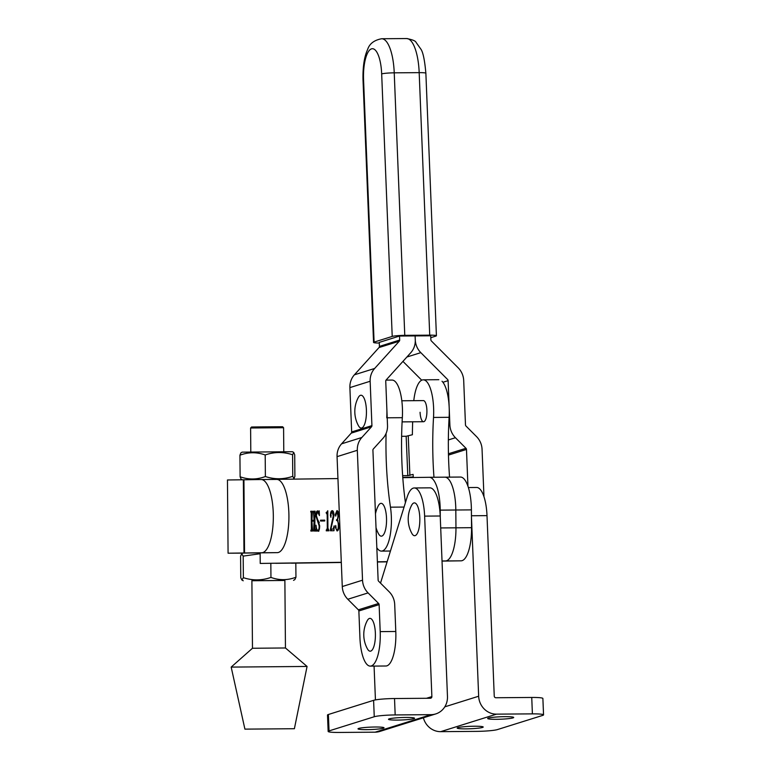 <?xml version="1.0" encoding="UTF-8"?>
<svg xmlns="http://www.w3.org/2000/svg" width="771" height="771" viewBox="0 0 771 771"><rect width="100%" height="100%" fill="white"/><g stroke="black" fill="none" stroke-linecap="round" stroke-linejoin="round"><path stroke-width="1.16" d="M413.834 718.678A13.03 1.214 177.7 0 0 414.528 718.244A13.03 1.214 177.7 0 0 403.618 717.483A13.03 1.214 177.7 0 0 389.191 718.871A13.03 1.214 177.7 0 0 388.497 719.295A13.03 1.214 177.7 0 0 399.397 720.056A13.03 1.214 177.7 0 0 413.834 718.678M383.341 728.229A13.03 1.214 177.7 0 0 384.035 727.805A13.03 1.214 177.7 0 0 373.125 727.043A13.03 1.214 177.7 0 0 358.698 728.422A13.03 1.214 177.7 0 0 358.004 728.846A13.03 1.214 177.7 0 0 368.904 729.607A13.03 1.214 177.7 0 0 383.341 728.229M380.517 583.117L407.03 497.459A31.332 10.206 89.6 0 1 413.246 488.13A31.332 10.206 89.6 0 1 414.249 487.966L429.842 487.841A31.332 10.206 89.6 0 1 440.222 516.001L447.469 696.483A18.138 17.068 72.6 0 1 435.74 713.927A18.138 17.068 72.6 0 1 431.037 714.659L395.176 714.939A16.49 1.542 177.7 0 0 374.253 716.741L329.044 730.898A16.49 1.542 177.7 0 0 328.157 731.438A16.49 1.542 177.7 0 0 339.307 732.45L375.169 732.171A18.138 17.068 -107.4 0 0 379.872 731.428L435.74 713.927M414.249 487.966A31.332 10.206 89.6 0 1 424.628 516.127L431.876 696.598L426.508 698.285M374.08 666.086L375.438 699.904M395.176 714.939L394.521 698.536L430.382 698.256A1.648 1.552 72.6 0 0 431.876 696.598M394.521 698.536A16.49 1.542 177.7 0 0 373.598 700.328L328.388 714.495A16.49 1.542 177.7 0 0 327.502 715.035L328.157 731.438M488.361 718.09A13.03 1.214 -2.3 0 1 502.798 716.702A13.03 1.214 -2.3 0 1 513.698 717.473A13.03 1.214 -2.3 0 1 513.004 717.897A13.03 1.214 -2.3 0 1 498.577 719.276A13.03 1.214 -2.3 0 1 487.667 718.514A13.03 1.214 -2.3 0 1 488.361 718.09M457.868 727.641A13.03 1.214 -2.3 0 1 472.305 726.263A13.03 1.214 -2.3 0 1 483.205 727.024A13.03 1.214 -2.3 0 1 482.511 727.448A13.03 1.214 -2.3 0 1 468.084 728.836A13.03 1.214 -2.3 0 1 457.174 728.075A13.03 1.214 -2.3 0 1 457.868 727.641M468.363 487.542L476.623 487.474A31.332 10.206 89.6 0 1 487.002 515.635L494.25 696.117A1.648 1.552 72.6 0 0 495.869 697.745L531.739 697.456A16.49 1.542 -2.3 0 1 542.88 698.468L543.545 714.881A16.49 1.542 -2.3 0 1 542.659 715.411L497.449 729.578A16.49 1.542 -2.3 0 1 476.526 731.371L440.665 731.66A18.138 17.068 -107.4 0 1 423.385 717.801M471.466 517.274L478.656 696.232A18.138 17.068 72.6 0 0 496.534 714.148L532.395 713.869A16.49 1.542 -2.3 0 1 543.545 714.881M257.909 552.903L277.319 552.643A36.613 11.922 -90.4 0 0 288.923 515.895A36.613 11.922 -90.4 0 0 276.712 479.417A36.613 11.922 -90.4 0 0 276.693 479.417L261.128 479.543A36.613 11.922 -90.4 0 0 261.099 479.543L227.455 479.976L228.081 553.202L261.726 552.759A36.613 11.922 -90.4 0 0 273.329 516.021A36.613 11.922 -90.4 0 0 261.128 479.543L337.939 478.569M242.904 553.135L228.081 553.202M442.034 561.095L461.097 560.825A32.989 10.736 -90.4 0 0 471.553 527.692L471.399 509.882A32.989 10.736 -90.4 0 0 460.403 477.047A32.989 10.736 -90.4 0 0 460.383 477.047L444.838 477.172A32.989 10.736 -90.4 0 0 444.79 477.172A32.989 10.736 -90.4 0 1 444.809 477.172L460.403 477.047M291.409 563.187L341.312 562.493M377.405 561.992L387.1 561.857M275.816 563.312L341.312 562.396L275.816 563.312M377.395 561.895L387.129 561.76L377.395 561.895M442.024 560.98L445.503 560.951A32.989 10.736 -90.4 0 0 455.96 527.817L455.815 510.007A32.989 10.736 -90.4 0 0 444.809 477.172A32.989 10.736 -90.4 0 1 455.815 510.007L471.399 509.882M376.836 547.776A31.332 10.206 -90.4 0 0 381.452 551.101A31.332 10.206 -90.4 0 0 391.331 516.454A31.332 10.206 -90.4 0 0 390.463 507.173A148.427 48.332 89.6 0 1 386.088 433.437M405.421 502.653A148.427 48.332 89.6 0 1 402.337 417.68A31.332 10.206 -90.4 0 0 402.414 408.09A31.332 10.206 -90.4 0 0 392.044 380.074L386.03 380.113M386.743 417.805A31.332 10.206 -90.4 0 0 386.82 408.216M420.07 412.273A10.553 3.441 -90.4 0 0 423.558 421.718A10.553 3.441 -90.4 0 0 426.893 410.047A10.553 3.441 -90.4 0 0 423.395 400.602L401.816 400.775M449.56 477.133A148.427 48.332 89.6 0 1 449.117 417.313A31.332 10.206 -90.4 0 0 449.194 407.724A31.332 10.206 -90.4 0 0 442.024 381.24M433.967 477.259A148.427 48.332 89.6 0 1 433.524 417.439A31.332 10.206 -90.4 0 0 433.601 407.849A31.332 10.206 -90.4 0 0 423.231 379.824A31.332 10.206 -90.4 0 0 413.786 400.679M412.658 421.795A211.1 68.735 -90.4 0 0 412.379 434.738L406.163 436.27L407.801 475.63L413.111 474.396A211.1 68.735 -90.4 0 0 413.266 477.519M402.77 477.374A18.138 1.773 177.6 0 0 413.237 476.96M407.801 475.63L402.645 475.668M401.624 436.309L406.163 436.27M358.862 610.979A1.648 1.552 -107.4 0 0 358.351 609.822L347.817 599.26A18.138 17.068 72.6 0 1 342.276 586.538L337.062 456.644A18.138 17.068 72.6 0 1 341.572 443.836L351.258 433.119A1.648 1.552 -107.4 0 0 351.663 431.953L349.889 387.611A18.138 17.068 72.6 0 1 354.4 374.812L379.014 347.557A1.648 1.552 -107.4 0 0 379.428 346.401L379.265 342.391L399.523 336.04L399.686 340.05A1.648 1.552 -107.4 0 1 399.272 341.216L374.658 368.461A18.138 17.068 72.6 0 0 370.147 381.26L371.921 425.611A1.648 1.552 -107.4 0 1 371.516 426.777L361.83 437.494A18.138 17.068 72.6 0 0 357.32 450.293L362.534 580.187A18.138 17.068 72.6 0 0 368.075 592.909L378.609 603.471A1.648 1.552 -107.4 0 1 379.12 604.628L380.199 631.613A31.332 10.206 -90.4 0 1 370.311 666.115A31.332 10.206 -90.4 0 1 359.941 637.954L358.862 610.979L379.12 604.628M467.949 486.279L466.474 449.435A1.648 1.552 -107.4 0 0 465.963 448.279L455.43 437.716A18.138 17.068 72.6 0 1 449.888 424.994L448.105 380.652A1.648 1.552 -107.4 0 0 447.604 379.496L420.812 352.646A18.138 17.068 72.6 0 1 415.28 339.924L415.116 335.915L415.28 339.924A18.138 17.068 -107.4 0 1 410.77 352.723L386.146 379.978A1.648 1.552 72.6 0 0 385.741 381.144L387.514 425.486A18.138 17.068 -107.4 0 1 383.004 438.285L373.318 449.011A1.648 1.552 72.6 0 0 372.913 450.168L378.127 580.071A1.648 1.552 72.6 0 0 378.628 581.228L389.172 591.781A18.138 17.068 -107.4 0 1 394.704 604.512L395.793 631.488L380.199 631.613M370.311 666.115L385.905 665.999A31.332 10.206 -90.4 0 0 395.793 631.488M399.523 336.04L430.71 335.79L430.873 339.809A1.648 1.552 72.6 0 0 431.375 340.965L458.167 367.806A18.138 17.068 -107.4 0 1 463.699 380.527L465.482 424.879A1.648 1.552 72.6 0 0 465.983 426.035L476.526 436.598A18.138 17.068 -107.4 0 1 482.058 449.32L483.966 496.775M402.944 361.387L421.708 380.19M461.097 560.825L445.503 560.951A32.989 10.736 -90.4 0 0 455.96 527.817L455.815 510.007L440.222 510.132A32.989 10.736 -90.4 0 0 429.216 477.297A32.989 10.736 -90.4 0 0 429.196 477.297L402.79 477.663M330.441 529.349L333.284 515.78L332.031 511.51L330.942 514.132L330.884 517.302L330.422 515.606C330.518 512.484 331.106 510.845 332.166 510.691C333.255 510.653 333.862 512.272 333.997 515.529L330.894 529.128L333.111 529.089L334.171 525.783L333.988 530.727L330.46 530.776L330.441 529.349L331.424 529.118M324.726 520.136L324.736 520.965L320.524 521.023L320.524 520.194L324.726 520.136L320.524 520.194M315.002 512.031L314.78 529.253L315.329 530.988L313.633 531.017L314.086 521.109L311.937 521.138L312.554 531.026L310.858 531.055L311.378 529.301L311.243 512.994L310.694 511.26L312.39 511.24L311.927 520.319L314.076 520.29L313.46 511.221L315.166 511.202L315.002 512.031M260.135 552.874L260.222 563.437L341.302 562.31M377.395 561.808L387.158 561.664M440.28 517.514L440.222 510.132M317.893 530.4C318.77 530.169 319.184 528.655 319.136 525.861L315.831 515.799C315.965 512.628 316.563 510.99 317.623 510.894L318.857 511.693L319.233 510.865L319.406 515.577L317.575 511.713L316.361 515.558L319.676 525.861C319.599 529.282 319.001 531.074 317.874 531.229L316.669 530.419L316.187 531.248L316.043 525.205C316.274 528.357 316.891 530.091 317.893 530.4L318.934 530.39M326.441 512.696L327.781 510.749L327.926 528.154L329.024 530.795L326.249 530.833L327.299 528.193L327.183 514.527L326.094 512.696L327.8 512.561M338.652 515.134L337.496 519.924L338.999 525.359C338.893 528.964 338.238 530.824 337.043 530.959L335.346 527.21L335.751 525.485L336.011 528.549L336.946 530.14C337.91 529.879 338.353 528.212 338.286 525.138C338.199 521.919 337.621 520.377 336.541 520.521L336.541 519.702C337.447 519.673 337.92 518.276 337.939 515.5L336.734 511.452L335.742 516.136L335.327 514.536L336.937 510.624C337.9 510.739 338.469 512.252 338.652 515.134M314.568 530.997L314.558 530.178L313.624 530.188M314.558 530.178L313.816 530.188M314.751 530.178L315.088 529.272M314.78 529.282L314.154 529.282M314.713 521.109L314.086 521.109M311.792 531.036L311.783 530.217L310.848 530.226M311.783 530.217L311.041 530.226M311.976 530.217L312.313 529.301M312.004 529.301L311.378 529.301M312.245 521.138L312.236 520.309M311.87 512.985L311.243 512.994M312.178 512.985L311.792 512.079L310.858 512.089M311.629 512.079L311.629 511.25L310.694 511.26M311.629 511.25L312.39 511.24M314.076 520.29L311.927 520.319M314.645 512.946L314.019 512.956M314.954 512.946L314.568 512.04L313.633 512.05M314.404 512.04L314.404 511.212L313.46 511.221M314.404 511.212L315.166 511.202M319.676 525.851L319.136 525.861M319.319 522.68L316.977 518.353M316.37 515.799L315.831 515.799M317.507 511.722L318.066 511.028M319.281 512.252L317.575 511.713M318.809 531.219L316.669 530.419M317.064 530.419L317.026 529.725M321.468 521.003L321.459 520.194M327.183 530.824L327.183 530.005L326.239 530.014M327.183 530.005L326.586 530.005M327.521 530.005L328.099 529.475M327.926 528.183L327.299 528.193M327.81 514.517L327.183 514.527M327.8 513.515L326.798 513.515M327.039 513.505L327.029 512.686L326.094 512.696M333.997 515.78L333.284 515.78M333.371 511.655L332.031 511.51M331.173 515.597L330.422 515.606M332.108 511.51L332.696 510.816M333.111 529.089L330.894 529.128M331.395 530.766L331.376 529.34M337.534 530.824L336.946 530.14L338.19 530.053M336.146 527.2L335.346 527.21M338.999 525.128L338.286 525.138M338.026 520.627L336.541 520.521M337.486 520.512L337.476 519.693L336.541 519.702M338.652 515.491L337.939 515.5M337.958 511.52L336.734 511.452M336.021 514.536L335.327 514.536M336.869 511.452L337.409 510.778M413.844 502.971A16.413 5.339 89.6 0 1 419.8 517.64A16.413 5.339 89.6 0 1 415.155 535.623A16.413 5.339 89.6 0 1 411.83 533.349A29.684 29.684 0 0 1 411.618 505.294A16.413 5.339 89.6 0 1 413.844 502.971M369.415 618.458A16.413 5.339 89.6 0 1 375.371 633.126A16.413 5.339 89.6 0 1 370.726 651.11A16.413 5.339 89.6 0 1 367.41 648.825A29.684 29.684 0 0 1 367.189 620.78A16.413 5.339 89.6 0 1 369.415 618.458M360.452 395.321A16.413 5.339 89.6 0 1 366.408 409.989A16.413 5.339 89.6 0 1 361.763 427.972A16.413 5.339 89.6 0 1 358.448 425.698A29.684 29.684 0 0 1 358.226 397.643A16.413 5.339 89.6 0 1 360.452 395.321M375.467 513.843A29.684 29.684 0 0 1 378.32 505.757A16.413 5.339 89.6 0 1 380.546 503.434A16.413 5.339 89.6 0 1 386.512 518.102A16.413 5.339 89.6 0 1 381.857 536.086A16.413 5.339 89.6 0 1 378.542 533.811A29.684 29.684 0 0 1 376.026 527.634M404.775 335.346L429.726 335.154L419.183 72.638A37.933 12.355 -90.4 0 0 406.625 38.55C412.389 39.639 415.521 40.892 416.022 42.318L420.85 49.103C423.028 52.091 424.696 60.138 425.871 73.245A9.898 0.925 177.7 0 0 419.183 72.638L394.232 72.831L404.775 335.346A9.898 0.925 177.7 0 0 392.217 336.426L381.674 73.91A28.035 9.127 -90.4 0 0 371.497 48.862A28.035 9.127 -90.4 0 0 363.555 79.586L374.099 342.102L392.217 336.426M374.099 342.102A9.898 0.925 177.7 0 0 373.559 342.43A9.898 0.925 177.7 0 0 379.293 343.037M429.726 335.154A9.898 0.925 177.7 0 1 436.415 335.751A9.898 0.925 177.7 0 1 435.885 336.079L430.787 337.679M253.457 580.708L251.895 580.708L252.474 648.257L285.453 647.977L307.07 666.452L231.175 667.088L244.908 729.135L294.387 728.72L244.908 729.135M250.604 427.992L251.577 426.999L261.61 426.883L282.591 426.739L283.583 427.712L250.604 427.992L250.806 452.037M293.751 452.452L292.45 451.719L242.142 452.143L240.841 452.914L239.935 455.208C248.31 452.037 256.733 451.951 265.195 454.967C274.274 451.796 283.4 451.729 292.585 454.755L292.768 476.324C283.689 479.485 274.553 479.552 265.378 476.526C257.003 479.707 248.59 479.793 240.118 476.777L241.082 479.119L242.277 479.793M265.195 454.967L265.378 476.526M292.585 454.755L293.751 452.461L294.705 454.794L294.888 476.362L293.982 478.656L292.768 476.324M239.935 455.208L240.118 476.777M251.895 580.708L284.875 580.428L285.453 647.977M251.895 580.746L284.885 580.467M293.539 580.351L294.859 579.58L295.948 577.238C287.66 580.399 279.324 580.457 270.949 577.421C261.755 580.602 252.56 580.688 243.366 577.672L241.892 580.023L240.774 577.758L240.591 556.19L241.689 553.848L243.183 556.113L243.366 577.672M270.833 563.283L270.949 577.421M243.183 556.113L260.145 553.732M295.823 563.129L295.948 577.238M241.68 553.848L243 553.077L260.135 552.884M424.628 516.127L440.222 516.001M431.037 714.659L375.169 732.171M374.253 716.741L373.598 700.328M329.044 730.898L328.388 714.495M471.457 515.76L487.002 515.635M444.79 706.843L478.656 696.232M496.534 714.148L440.665 731.66M532.395 713.869L531.739 697.456M244.542 553L243.925 479.774M277.319 552.643L261.726 552.759M243.983 553.009L243.357 479.784M440.694 527.942L471.553 527.692M402.337 417.68L387.206 417.795M404.052 507.067L390.463 507.173M449.117 417.313L433.524 417.439M409.893 475.447L408.254 436.087M379.428 346.401L399.686 340.05M349.889 387.611L370.147 381.26M351.663 431.953L371.921 425.611M358.351 609.822L378.609 603.471M347.817 599.26L368.075 592.909M342.276 586.538L362.534 580.187M337.062 456.644L357.32 450.293M341.572 443.836L361.83 437.494M351.258 433.119L371.516 426.777M354.4 374.812L374.658 368.461M379.014 347.557L399.272 341.216M449.888 424.994L448.712 425.37M448.105 380.652L442.92 382.281M420.812 352.646L406.895 357.012M455.43 437.716L448.346 439.942M465.963 448.279L448.443 453.772M466.474 449.435L448.471 455.083M429.245 477.297L444.79 477.172M318.577 521.466L317.642 521.466M363.555 79.586A9.898 0.925 -2.3 0 0 363.016 79.914C362.717 66.981 364.24 56.852 367.603 49.527C369.473 43.725 374.157 40.131 381.674 38.743A37.933 12.355 89.6 0 1 394.232 72.831A9.898 0.925 177.7 0 0 381.674 73.91M390.444 551.024L381.452 551.101M438.824 379.698L423.231 379.824M429.216 477.297L444.809 477.172M402.105 421.882L423.558 421.718M381.674 38.743L406.625 38.55M436.415 335.751L425.871 73.245M363.016 79.914L373.559 342.43M252.474 648.257L231.175 667.088M294.387 728.72L307.07 666.452M283.583 427.712L283.786 451.758M293.086 479.186L293.982 478.656M243.241 580.785L241.892 580.023"/></g></svg>
